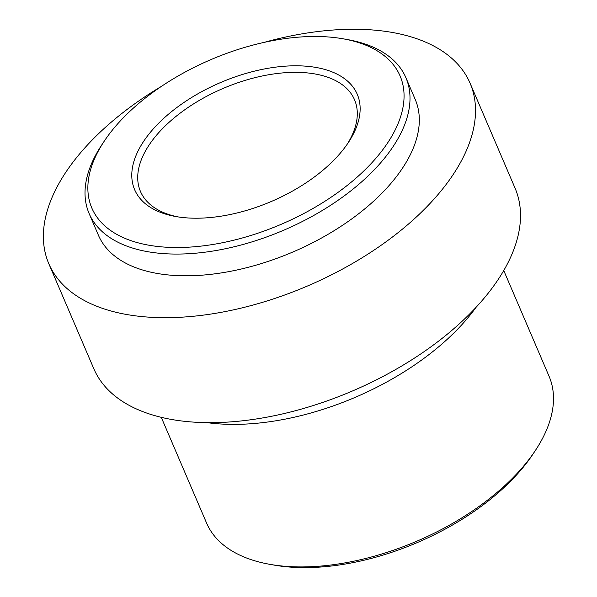<?xml version="1.0" encoding="UTF-8"?>
<svg xmlns="http://www.w3.org/2000/svg" width="597" height="597" viewBox="0 0 597 597"><rect width="100%" height="100%" fill="white"/><g stroke="black" fill="none" stroke-linecap="round" stroke-linejoin="round"><path stroke-width="0.9" d="M503.749 270.531L549.076 376.289A186.309 99.475 156.8 0 1 535.36 450.511L532.972 454.108A181.652 96.99 156.8 0 1 291.023 567.15A181.652 96.99 156.8 0 1 274.053 565.083L269.799 564.329A186.309 99.475 156.8 0 1 206.592 523.076L161.265 417.325M347.118 144.355A116.445 62.17 -23.2 0 0 354.536 99.751A116.445 62.17 -23.2 0 0 304.157 72.64A116.445 62.17 -23.2 0 0 183.107 110.967A116.445 62.17 -23.2 0 0 140.482 191.495A116.445 62.17 -23.2 0 0 177.906 216.883M304.866 66.103A121.101 64.663 -23.2 0 0 151.862 130.556A121.101 64.663 -23.2 0 0 175.734 216.524A121.101 64.663 -23.2 0 0 348.349 142.541A121.101 64.663 -23.2 0 0 304.866 66.103M327.522 36.91A167.682 89.528 -23.2 0 0 104.184 141.258A167.682 89.528 -23.2 0 0 166.518 247.225A167.682 89.528 -23.2 0 0 376.946 157.033A167.682 89.528 -23.2 0 0 343.193 38.82A167.682 89.528 -23.2 0 0 327.522 36.91M104.184 141.258L101.796 144.855A172.339 92.02 -23.2 0 0 89.11 213.51A172.339 92.02 -23.2 0 0 283.762 230.196A172.339 92.02 -23.2 0 0 405.915 77.729A172.339 92.02 -23.2 0 0 347.447 39.574L343.193 38.82M89.11 213.51L98.415 235.233A172.339 92.02 -23.2 0 0 293.067 251.919A172.339 92.02 -23.2 0 0 415.221 99.445L405.915 77.729M161.518 86.311A229.158 122.355 -23.2 0 0 48.82 263.747A229.158 122.355 -23.2 0 0 307.649 285.933A229.158 122.355 -23.2 0 0 470.078 83.199A229.158 122.355 -23.2 0 0 370.924 29.85A229.158 122.355 -23.2 0 0 263.867 42.447M48.82 263.747L93.811 368.722A229.158 122.355 -23.2 0 0 352.64 390.908A229.158 122.355 -23.2 0 0 515.069 188.167L470.078 83.199M207.099 422.646A195.629 104.453 -23.2 0 0 475.996 307.395M535.36 450.511A186.309 99.475 156.8 0 1 287.202 566.449A186.309 99.475 156.8 0 1 269.799 564.329"/></g></svg>
